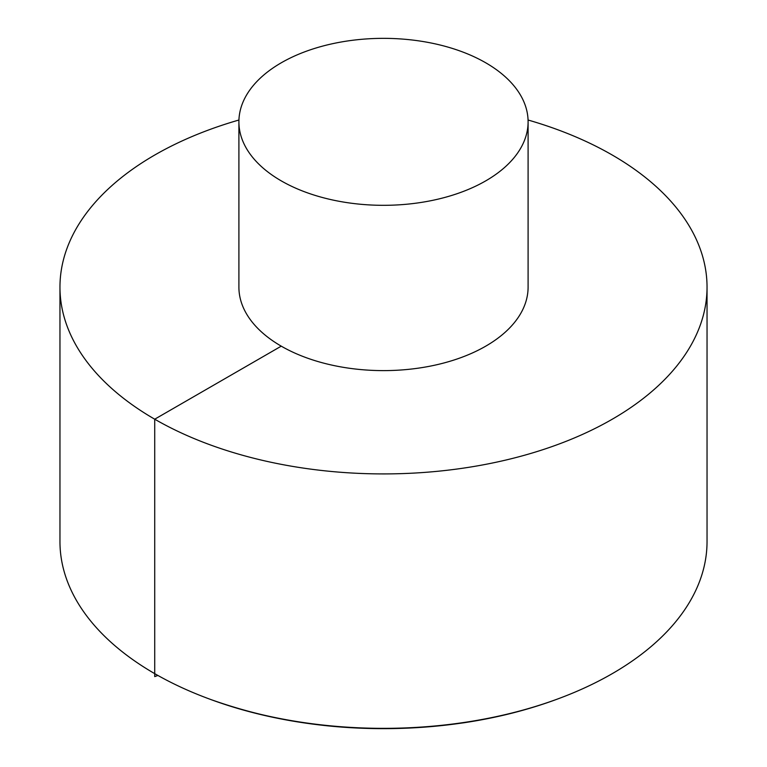 <?xml version="1.0" encoding="UTF-8"?>
<svg xmlns="http://www.w3.org/2000/svg" width="767" height="767" viewBox="0 0 767 767"><rect width="100%" height="100%" fill="white"/><g stroke="black" fill="none" stroke-linecap="round" stroke-linejoin="round"><path stroke-width="1.15" d="M238.94 120.016A323.54 186.793 0 0 0 59.96 287.126L59.96 541.56A323.54 186.793 0 0 0 154.723 673.647A323.54 186.793 0 0 0 209.305 698.967A323.54 186.793 0 0 0 557.695 698.967A323.54 186.793 0 0 0 707.04 541.56L707.04 287.126A323.54 186.793 0 0 0 528.06 120.016M59.96 287.126A323.54 186.793 0 0 0 154.723 419.204A323.54 186.793 0 0 0 507.313 459.701A323.54 186.793 0 0 0 707.04 287.126M238.901 121.838L238.901 287.126A144.599 83.488 0 0 0 281.249 346.157A144.599 83.488 0 0 0 438.839 364.258A144.599 83.488 0 0 0 528.099 287.126L528.099 121.838A144.599 83.488 0 0 0 383.5 38.35A144.599 83.488 0 0 0 238.901 121.838A144.599 83.488 0 0 0 281.249 180.868A144.599 83.488 0 0 0 438.839 198.96A144.599 83.488 0 0 0 528.099 121.838M281.249 346.157L154.723 419.204L154.723 676.59L157.906 675.459M557.695 698.967L556.228 699.514A320.817 185.221 180 0 1 210.772 699.514L209.305 698.967M556.228 699.514C527.485 710.089 496.709 717.845 463.891 722.773C374.123 735.342 289.753 727.586 210.772 699.514"/></g></svg>
